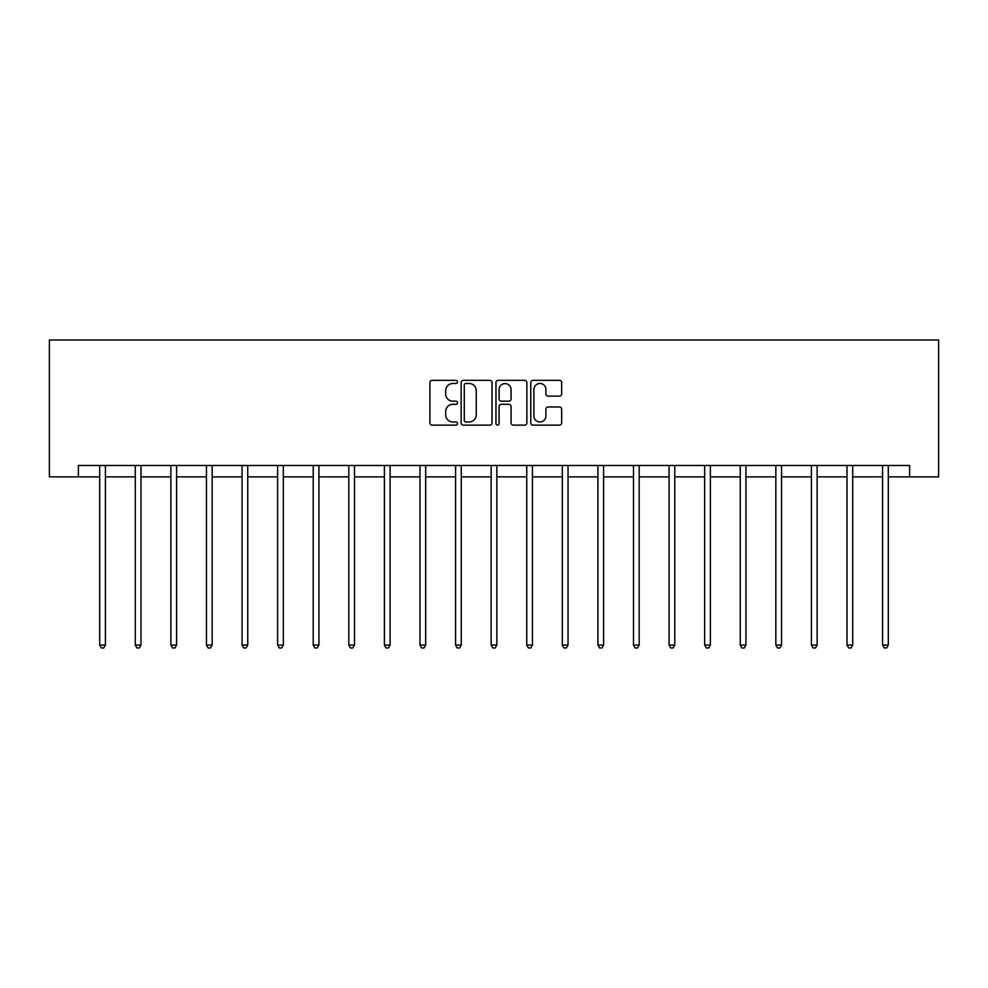 <?xml version="1.0" encoding="UTF-8"?>
<svg xmlns="http://www.w3.org/2000/svg" width="988" height="988" viewBox="0 0 988 988"><rect width="100%" height="100%" fill="white"/><g stroke="black" fill="none" stroke-linecap="round" stroke-linejoin="round"><path stroke-width="1.48" d="M457.506 381.911A1.568 1.568 0 0 0 455.937 380.343L432.139 380.343A2.235 2.235 0 0 0 429.904 382.578L429.904 422.876A2.235 2.235 0 0 0 432.139 425.124L455.937 425.124A1.568 1.568 0 0 0 457.506 423.556A1.568 1.568 0 0 0 455.937 421.987L452.862 421.987A7.163 7.163 0 0 1 445.687 414.824L445.687 411.465A7.163 7.163 0 0 1 452.862 404.302L455.937 404.302A1.568 1.568 0 0 0 457.506 402.734A1.568 1.568 0 0 0 455.937 401.165L452.862 401.165A7.163 7.163 0 0 1 445.687 394.002L445.687 390.643A7.163 7.163 0 0 1 452.862 383.48L455.937 383.48A1.568 1.568 0 0 0 457.506 381.911M559.443 396.126A2.235 2.235 0 0 0 561.678 393.891L561.678 382.578A2.235 2.235 0 0 0 559.443 380.343L533.014 380.343A2.235 2.235 0 0 0 530.778 382.578L530.778 422.876A2.235 2.235 0 0 0 533.014 425.124L559.443 425.124A2.235 2.235 0 0 0 561.678 422.876L561.678 409.23A2.235 2.235 0 0 0 559.443 406.982L548.13 406.982A2.235 2.235 0 0 0 545.895 409.23L545.895 415.997A5.99 5.99 0 0 1 539.905 421.987A5.99 5.99 0 0 1 533.915 415.997L533.915 389.47A5.99 5.99 0 0 1 539.905 383.48A5.99 5.99 0 0 1 545.895 389.47L545.895 393.891A2.235 2.235 0 0 0 548.13 396.126L559.443 396.126M78.373 476.871L78.373 465.459L909.627 465.459L909.627 476.871L938.6 476.871L938.6 339.996L49.4 339.996L49.4 476.871L99.702 476.871M492.036 382.578A2.235 2.235 0 0 0 489.801 380.343L463.384 380.343A2.235 2.235 0 0 0 461.137 382.578L461.137 422.876A2.235 2.235 0 0 0 463.384 425.124L489.801 425.124A2.235 2.235 0 0 0 492.036 422.876L492.036 382.578M498.199 380.343L524.616 380.343A2.235 2.235 0 0 1 526.863 382.578L526.863 422.876A2.235 2.235 0 0 1 524.616 425.124L513.315 425.124A2.235 2.235 0 0 1 511.068 422.876L511.068 406.537A2.235 2.235 0 0 0 508.832 404.302L501.336 404.302A2.235 2.235 0 0 0 499.088 406.537L499.088 423.556A1.568 1.568 0 0 1 497.532 425.124A1.568 1.568 0 0 1 495.964 423.556L495.964 382.578A2.235 2.235 0 0 1 498.199 380.343M105.407 476.871L135.282 476.871M140.988 476.871L170.875 476.871M176.58 476.871L206.455 476.871M212.161 476.871L242.048 476.871M247.753 476.871L277.628 476.871M283.334 476.871L313.221 476.871M318.914 476.871L348.801 476.871M354.507 476.871L384.394 476.871M390.087 476.871L419.974 476.871M425.68 476.871L455.567 476.871M461.26 476.871L491.147 476.871M496.853 476.871L526.74 476.871M532.433 476.871L562.32 476.871M568.026 476.871L597.913 476.871M603.606 476.871L633.493 476.871M639.199 476.871L669.086 476.871M674.779 476.871L704.666 476.871M710.372 476.871L740.247 476.871M745.952 476.871L775.839 476.871M781.545 476.871L811.42 476.871M817.125 476.871L847.012 476.871M852.718 476.871L882.593 476.871M888.298 476.871L909.627 476.871M465.842 383.48A1.568 1.568 0 0 0 464.274 385.036L464.274 420.419A1.568 1.568 0 0 0 465.842 421.987L469.09 421.987A7.163 7.163 0 0 0 476.253 414.824L476.253 390.643A7.163 7.163 0 0 0 469.09 383.48L465.842 383.48M511.068 389.581A5.99 5.99 0 0 0 505.078 383.591A5.99 5.99 0 0 0 499.088 389.581L499.088 398.93A2.235 2.235 0 0 0 501.336 401.165L508.832 401.165A2.235 2.235 0 0 0 511.068 398.93L511.068 389.581M105.704 465.459L105.568 465.793A2.285 2.285 0 0 0 105.407 466.645L105.407 645.04L99.702 645.04L99.702 466.645A2.285 2.285 0 0 0 99.541 465.793L99.405 465.459M105.407 645.04L103.691 648.005L101.406 648.005L99.702 645.04M141.284 465.459L141.148 465.793A2.285 2.285 0 0 0 140.988 466.645L140.988 645.04L135.282 645.04L135.282 466.645A2.285 2.285 0 0 0 135.121 465.793L134.986 465.459M140.988 645.04L139.283 648.005L136.999 648.005L135.282 645.04M176.877 465.459L176.741 465.793A2.285 2.285 0 0 0 176.58 466.645L176.58 645.04L170.875 645.04L170.875 466.645A2.285 2.285 0 0 0 170.702 465.793L170.578 465.459M176.58 645.04L174.864 648.005L172.579 648.005L170.875 645.04M212.457 465.459L212.321 465.793A2.285 2.285 0 0 0 212.161 466.645L212.161 645.04L206.455 645.04L206.455 466.645A2.285 2.285 0 0 0 206.294 465.793L206.159 465.459M212.161 645.04L210.456 648.005L208.172 648.005L206.455 645.04M248.05 465.459L247.914 465.793A2.285 2.285 0 0 0 247.753 466.645L247.753 645.04L242.048 645.04L242.048 466.645A2.285 2.285 0 0 0 241.875 465.793L241.751 465.459M247.753 645.04L246.037 648.005L243.752 648.005L242.048 645.04M283.63 465.459L283.494 465.793A2.285 2.285 0 0 0 283.334 466.645L283.334 645.04L277.628 645.04L277.628 466.645A2.285 2.285 0 0 0 277.467 465.793L277.332 465.459M283.334 645.04L281.617 648.005L279.345 648.005L277.628 645.04M319.223 465.459L319.087 465.793A2.285 2.285 0 0 0 318.914 466.645L318.914 645.04L313.221 645.04L313.221 466.645A2.285 2.285 0 0 0 313.048 465.793L312.912 465.459M318.914 645.04L317.21 648.005L314.925 648.005L313.221 645.04M354.803 465.459L354.667 465.793A2.285 2.285 0 0 0 354.507 466.645L354.507 645.04L348.801 645.04L348.801 466.645A2.285 2.285 0 0 0 348.641 465.793L348.505 465.459M354.507 645.04L352.79 648.005L350.518 648.005L348.801 645.04M390.396 465.459L390.26 465.793A2.285 2.285 0 0 0 390.087 466.645L390.087 645.04L384.394 645.04L384.394 466.645A2.285 2.285 0 0 0 384.221 465.793L384.085 465.459M390.087 645.04L388.383 648.005L386.098 648.005L384.394 645.04M425.976 465.459L425.84 465.793A2.285 2.285 0 0 0 425.68 466.645L425.68 645.04L419.974 645.04L419.974 466.645A2.285 2.285 0 0 0 419.814 465.793L419.678 465.459M425.68 645.04L423.963 648.005L421.691 648.005L419.974 645.04M461.569 465.459L461.433 465.793A2.285 2.285 0 0 0 461.26 466.645L461.26 645.04L455.567 645.04L455.567 466.645A2.285 2.285 0 0 0 455.394 465.793L455.258 465.459M461.26 645.04L459.556 648.005L457.271 648.005L455.567 645.04M497.149 465.459L497.013 465.793A2.285 2.285 0 0 0 496.853 466.645L496.853 645.04L491.147 645.04L491.147 466.645A2.285 2.285 0 0 0 490.987 465.793L490.851 465.459M496.853 645.04L495.136 648.005L492.864 648.005L491.147 645.04M532.742 465.459L532.606 465.793A2.285 2.285 0 0 0 532.433 466.645L532.433 645.04L526.74 645.04L526.74 466.645A2.285 2.285 0 0 0 526.567 465.793L526.431 465.459M532.433 645.04L530.729 648.005L528.444 648.005L526.74 645.04M568.322 465.459L568.186 465.793A2.285 2.285 0 0 0 568.026 466.645L568.026 645.04L562.32 645.04L562.32 466.645A2.285 2.285 0 0 0 562.16 465.793L562.024 465.459M568.026 645.04L566.309 648.005L564.037 648.005L562.32 645.04M603.915 465.459L603.779 465.793A2.285 2.285 0 0 0 603.606 466.645L603.606 645.04L597.913 645.04L597.913 466.645A2.285 2.285 0 0 0 597.74 465.793L597.604 465.459M603.606 645.04L601.902 648.005L599.617 648.005L597.913 645.04M639.495 465.459L639.36 465.793A2.285 2.285 0 0 0 639.199 466.645L639.199 645.04L633.493 645.04L633.493 466.645A2.285 2.285 0 0 0 633.333 465.793L633.197 465.459M639.199 645.04L637.482 648.005L635.21 648.005L633.493 645.04M675.088 465.459L674.952 465.793A2.285 2.285 0 0 0 674.779 466.645L674.779 645.04L669.086 645.04L669.086 466.645A2.285 2.285 0 0 0 668.913 465.793L668.777 465.459M674.779 645.04L673.075 648.005L670.79 648.005L669.086 645.04M710.668 465.459L710.533 465.793A2.285 2.285 0 0 0 710.372 466.645L710.372 645.04L704.666 645.04L704.666 466.645A2.285 2.285 0 0 0 704.506 465.793L704.37 465.459M710.372 645.04L708.655 648.005L706.383 648.005L704.666 645.04M746.249 465.459L746.125 465.793A2.285 2.285 0 0 0 745.952 466.645L745.952 645.04L740.247 645.04L740.247 466.645A2.285 2.285 0 0 0 740.086 465.793L739.95 465.459M745.952 645.04L744.248 648.005L741.963 648.005L740.247 645.04M781.841 465.459L781.706 465.793A2.285 2.285 0 0 0 781.545 466.645L781.545 645.04L775.839 645.04L775.839 466.645A2.285 2.285 0 0 0 775.679 465.793L775.543 465.459M781.545 645.04L779.828 648.005L777.544 648.005L775.839 645.04M817.422 465.459L817.298 465.793A2.285 2.285 0 0 0 817.125 466.645L817.125 645.04L811.42 645.04L811.42 466.645A2.285 2.285 0 0 0 811.259 465.793L811.123 465.459M817.125 645.04L815.421 648.005L813.136 648.005L811.42 645.04M853.015 465.459L852.879 465.793A2.285 2.285 0 0 0 852.718 466.645L852.718 645.04L847.012 645.04L847.012 466.645A2.285 2.285 0 0 0 846.852 465.793L846.716 465.459M852.718 645.04L851.001 648.005L848.717 648.005L847.012 645.04M888.595 465.459L888.459 465.793A2.285 2.285 0 0 0 888.298 466.645L888.298 645.04L882.593 645.04L882.593 466.645A2.285 2.285 0 0 0 882.432 465.793L882.296 465.459M888.298 645.04L886.594 648.005L884.309 648.005L882.593 645.04"/></g></svg>

